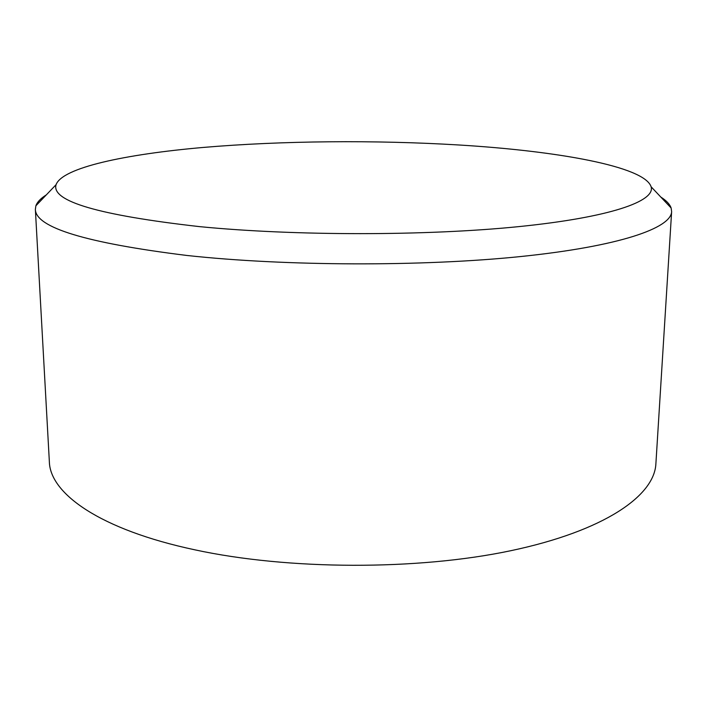 <?xml version="1.0" encoding="UTF-8"?>
<svg xmlns="http://www.w3.org/2000/svg" width="707" height="707" viewBox="0 0 707 707"><rect width="100%" height="100%" fill="white"/><g stroke="black" fill="none" stroke-linecap="round" stroke-linejoin="round"><path stroke-width="1.06" d="M46.3 194.902C40.714 198.384 37.241 202.008 35.88 205.79L35.368 209.431C35.721 227.627 86.201 242.969 186.798 255.457C285.531 266.256 422.45 266.68 520.962 256.508C619.765 246.319 671.12 228.087 671.632 211.649L671.137 208.008C669.803 204.217 666.356 200.567 660.798 197.05M671.632 211.649L655.884 463.854C654.346 495.793 604.414 530.975 510.719 550.726C417.28 570.452 288.5 570.098 194.938 549.843C100.226 529.729 50.038 493.698 49.357 461.742L35.368 209.431M199.445 226.62C98.874 215.228 51.081 201.256 56.065 184.695C62.278 167.612 125.219 154.267 203.077 147.454C281.907 140.72 375.187 139.924 458.799 144.979C556.922 150.918 644.475 166.304 651.112 186.772C655.566 201.106 610.883 217.341 518.417 226.655C426.259 235.961 294.625 235.988 199.445 226.62M56.065 184.695L35.88 205.79M651.112 186.772L671.137 208.008"/></g></svg>
